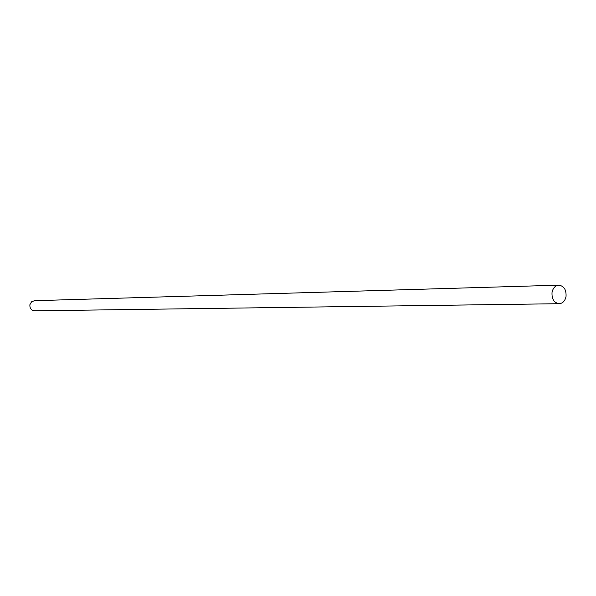 <?xml version="1.0" encoding="UTF-8"?>
<svg xmlns="http://www.w3.org/2000/svg" width="596" height="596" viewBox="0 0 596 596"><rect width="100%" height="100%" fill="white"/><g stroke="black" fill="none" stroke-linecap="round" stroke-linejoin="round"><path stroke-width="0.89" d="M566.029 296.57C566.438 289.79 564.025 285.991 558.795 285.164C555.293 285.551 553.043 287.928 552.045 292.286C551.628 299.021 554.012 302.828 559.197 303.707C562.751 303.357 565.03 300.973 566.029 296.57M558.795 285.164L34.404 300.704L31.536 301.837L29.919 304.616C29.629 308.288 31.193 310.36 34.628 310.836L559.197 303.707"/></g></svg>
